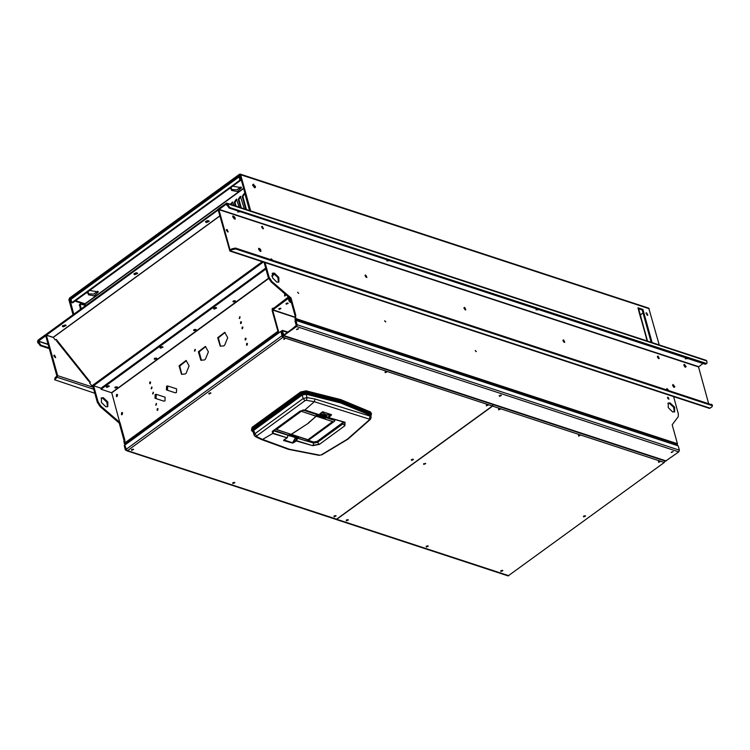 <?xml version="1.0" encoding="UTF-8"?>
<svg xmlns="http://www.w3.org/2000/svg" width="750" height="750" viewBox="0 0 750 750"><rect width="100%" height="100%" fill="white"/><g stroke="black" fill="none" stroke-linecap="round" stroke-linejoin="round"><path stroke-width="1.12" d="M93.619 385.847L98.044 401.784L100.856 406.106L119.962 422.587L124.753 439.894L125.044 443.25L126.066 444.197M73.744 314.166L69.75 298.978L239.709 175.144M105.881 406.762L101.456 402.459L101.419 397.828L103.359 397.678L107.784 401.991L107.831 406.622L105.881 406.762M80.456 309.272L79.472 304.509L80.194 303.994L81.178 308.747M133.097 449.175L131.569 449.597M234.347 482.381L232.819 482.803M335.597 515.597L334.069 516.019M347.859 519.619L346.331 520.041M427.791 545.841L426.262 546.262M502.397 570.309L500.869 570.731M412.894 459.206L411.516 459.591M186.412 360.637L179.738 366.066L181.903 374.391M205.734 346.556L199.059 351.975L201.225 360.309M225.056 332.466L218.381 337.894L220.538 346.219M158.044 408.872L157.575 410.325M156.609 403.688L156.131 405.131M153.488 392.438L153.009 393.891M152.044 387.253L151.566 388.697M150.647 382.209L150.169 383.653M247.491 343.669L247.022 345.113M246.056 338.484L245.578 339.928M242.934 327.234L242.456 328.688M241.491 322.05L241.012 323.494M240.094 317.006L239.616 318.45M195.366 349.603L194.897 351.047M126.178 444.113L125.362 443.278L111.797 392.85L101.1 389.203L100.856 388.341L265.716 268.144M160.106 347.241L162.6 346.762M213.778 308.119L216.272 307.641M106.444 386.363L108.928 385.884M108.966 385.894L106.256 386.878L106.997 387.328L109.359 386.231L108.966 385.894M101.1 389.203L265.959 269.006M234.863 300.694L232.941 301.594L233.616 301.988L235.538 301.088L234.863 300.694M195.506 329.381L193.584 330.281L194.25 330.675L196.181 329.775L195.506 329.381M156.15 358.078L154.219 358.969L154.894 359.363L156.825 358.463L156.15 358.078M116.794 386.766L114.862 387.666L115.537 388.05L117.469 387.159L115.322 387M215.953 307.538L213.591 308.634L214.341 309.084L216.694 307.987L215.953 307.538M162.281 346.659L159.928 347.756L160.669 348.206L163.022 347.109L162.281 346.659M288.488 296.944L273.337 308.522M279.037 308.625L280.481 308.231M286.191 303.412L287.634 303.009M273.159 308.072L272.081 308.841L272.653 309.028M278.231 333.328L278.062 331.978M272.081 308.841L272.269 309.525M186.075 373.275L189.084 365.897L186.066 360.506L179.025 365.831L181.537 374.288L185.006 374.062L186.075 373.275M205.397 359.194L208.406 351.816L205.378 346.416L198.347 351.75L200.859 360.206L204.328 359.972L205.397 359.194M224.719 345.113L227.728 337.734L224.7 332.334L217.669 337.659L220.181 346.125L223.65 345.891L224.719 345.113M154.95 398.212L163.837 401.128L164.963 400.884L165.131 397.191L156.244 394.275L155.119 394.519L154.95 398.212L156.084 397.978L156.244 394.275M166.406 389.869L175.284 392.784L176.409 392.541L176.578 388.847L167.7 385.931L166.566 386.166L166.406 389.869L167.531 389.625L167.7 385.931M157.669 410.259L157.744 408.6L157.238 408.703L157.162 410.372L157.669 410.259M156.225 405.075L156.3 403.406L155.719 405.178L156.225 405.075M153.112 393.825L153.178 392.166L152.597 393.938L153.112 393.825M151.669 388.641L151.744 386.972L151.163 388.744L151.669 388.641M150.262 383.588L150.338 381.928L149.831 382.031L149.756 383.7L150.262 383.588M247.116 345.056L247.191 343.387L246.684 343.5L246.609 345.169L247.116 345.056M245.672 339.862L245.747 338.203L245.241 338.306L245.166 339.975L245.672 339.862M242.559 328.622L242.634 326.953L242.119 327.066L242.044 328.734L242.559 328.622M241.116 323.428L241.191 321.769L240.684 321.872L240.609 323.541L241.116 323.428M239.719 318.384L239.784 316.725L239.203 318.497L239.719 318.384M194.991 350.991L195.066 349.322L194.484 351.094L194.991 350.991M284.831 293.794L284.531 295.988L285.741 294.581M117.103 396.469L117.197 394.387L116.559 394.519L116.466 396.6L117.103 396.469M122.138 414.628L122.231 412.547L121.603 412.688L121.509 414.769L122.138 414.628M284.925 295.978L285.281 294.178M285.431 294.309L285.122 295.884M235.078 300.759L233.175 301.088M234.919 300.712L233.372 300.947M195.703 329.447L193.828 329.775M195.544 329.4L194.016 329.634M156.337 358.134L154.481 358.453M156.178 358.078L154.669 358.322M116.963 386.822L115.134 387.131M292.781 328.444L296.231 325.387L295.172 321.544L295.078 315.797L290.278 298.5L271.181 282.019L268.359 277.688L264.084 262.266M249.778 210.656L239.953 175.237M647.672 315.169L646.106 313.022M668.419 399.075L667.434 397.725M278.466 282.216L277.913 277.528L273.684 273.591L272.137 273.525M674.231 412.031L673.678 407.353L669.45 403.406L667.903 403.35M651.225 342.347L642.234 309.947L638.231 308.634M294.788 317.062L295.5 316.537L296.081 318.628L295.397 320.822L296.363 325.837L283.837 334.969L282.216 330.684L281.681 331.078L283.312 335.766L296.541 326.494L297.131 324.759L295.931 320.428L678.197 445.828L679.397 450.15L678.797 451.884L665.569 461.156L283.312 335.766M673.584 396.591L678.413 413.991L678.216 416.709L672.197 424.791L677.456 443.738L677.316 445.538M657.375 356.719L658.716 358.566M657.394 356.906L658.547 358.491M562.931 340.481L564.281 342.328L563.119 339.994L563.634 339.956L564.797 342.3L564.291 342.338M562.95 340.669L564.113 342.262M463.988 308.025L465.338 309.872L464.184 307.538L464.691 307.5L465.863 309.844L465.347 309.881M464.006 308.212L465.169 309.806M365.053 275.569L366.394 277.425M365.072 275.756L366.225 277.35M261.609 226.894L262.959 228.741L261.806 226.406L262.312 226.369L263.484 228.713L262.969 228.75M261.628 227.081L262.791 228.675M270.609 259.341L271.331 259.856M270.628 259.519L271.059 259.762M666.366 389.156L667.097 389.681M666.384 389.344L666.816 389.587M265.031 262.575L269.081 277.162L271.894 281.494L291 297.975L295.8 315.272L295.5 316.537M668.006 397.144L668.981 399.103L668.006 397.144M297.712 292.509L298.706 293.316L297.712 292.509M384.759 321.066L385.744 321.863L384.759 321.066M475.35 350.775L476.334 351.581L475.35 350.775M672.684 411.975L668.259 407.662L668.222 403.031L670.163 402.891L674.587 407.194L674.625 411.825L672.684 411.975M276.919 282.15L272.503 277.838L272.456 273.206L274.397 273.066L278.822 277.378L278.869 282.009L276.919 282.15M73.031 314.691L68.916 299.85L69.506 298.116L239.475 174.281L240.666 174.713L250.725 210.966M659.269 344.981L648.731 308.147L240.178 174.131M646.594 312.881L647.766 315.225L647.25 315.262L646.078 312.919L646.594 312.881M253.641 184.238L254.625 187.781L252.6 185.044L253.641 184.238M647.222 341.034L637.978 307.791L642.956 309.431L652.163 342.656M645.975 313.041L647.616 315.291M298.538 293.353L297.694 292.209M385.575 321.909L384.741 320.756M476.166 351.628L475.331 350.475M252.928 184.491L252.6 185.137M255.469 186.45L252.994 184.444L252.806 185.569L255.281 187.584L255.469 186.45M254.503 187.734L255.216 187.622M254.784 186.806L253.847 186.497L253.491 185.044L254.775 186.066L254.606 186.928M254.072 185.316L253.35 185.681M254.4 186.713L253.631 185.634M646.519 339.103L645.375 333.403M640.763 318.337L638.297 308.878M643.069 312.947L640.312 314.962M240.497 177.216L239.738 177.112L240.656 180.412L239.944 180.178L239.034 176.878L239.147 176.156L240.262 176.344M92.906 386.363L97.322 402.3L100.144 406.631L100.856 406.106M48.15 344.541L38.212 341.278L45.731 335.803L56.916 376.144L55.172 377.606L54.694 379.753L57.066 377.269L57.628 375.628L46.444 335.287L45.309 334.875L38.062 340.162L37.5 341.803L40.191 345.684L40.903 345.169L49.069 347.841M54.553 355.2L55.725 357.544L55.209 357.581L54.038 355.238L54.553 355.2M55.2 357.572L53.85 355.725M54.694 379.753L94.828 393.291M38.212 341.278L40.903 345.169M49.294 348.675L40.191 345.684M125.241 444.797L124.322 443.766L124.041 440.419L119.241 423.113L100.144 406.631M107.428 406.828L106.875 402.141L102.647 398.203L101.1 398.137M638.587 308.756L647.569 341.147M88.425 293.766L93.562 294.103L97.8 291.169M87.928 291.684L88.566 293.466L86.475 292.744M231.553 189.488L236.691 189.816L240.928 186.891M231.056 187.406L231.694 189.188L229.603 188.466M218.203 210.15L229.847 251.034L232.172 249.684L235.744 248.963L235.5 248.1L231.938 248.822L230.1 249.966L218.916 209.625L226.359 204.066L229.125 208.031L229.838 207.516L706.809 363.609L707.062 362.091L706.284 360.403L226.678 203.081L218.766 208.509L218.203 210.15M227.662 231.909L226.322 230.062M260.522 251.409L258.534 248.756M234.722 219.084L232.734 216.431M674.025 387.319L672.75 384.909M685.266 367.144L683.991 364.734M227.681 231.919L226.509 229.575L227.025 229.537L228.188 231.881L227.681 231.919M703.013 363.488L698.522 366.956L708.6 403.294M234.938 217.369L235.247 219.056L233.887 218.438L232.922 215.944L234.938 217.369L234.225 217.894M259.041 249.947L258.722 248.269L260.091 248.888L261.047 251.381L259.041 249.947M686.081 366.45L685.678 367.087L683.888 364.913L684.281 364.275L686.081 366.45L685.359 366.966M674.841 386.625L674.447 387.262L672.647 385.087L673.041 384.45L674.841 386.625L674.128 387.141M666.413 389.456L667.069 388.631L668.362 390.094M270.647 259.631L271.312 258.816L272.597 260.269M365.747 275.044L366.919 277.387L366.412 277.425L365.241 275.081L365.747 275.044M658.078 356.194L659.241 358.538L657.562 356.231L658.078 356.194M235.5 248.1L712.256 404.869L712.5 405.741L235.744 248.963M229.847 251.034L709.453 408.366L711.778 407.016L712.5 405.741M229.838 207.516L226.678 203.081M706.809 363.609L705.169 364.191L229.125 208.031M237.75 211.463L239.409 211.406M386.953 260.409L388.612 260.353M536.166 309.356L537.825 309.3M685.378 358.303L687.038 358.247M240.553 211.781L237.619 211.969L238.238 211.031M389.756 260.728L386.831 260.916L387.45 259.969M538.969 309.675L536.034 309.862L536.663 308.916M688.181 358.622L685.247 358.8L685.875 357.863M290.278 298.5L291 297.975M295.078 315.797L295.8 315.272M119.241 423.113L119.962 422.587M124.041 440.419L124.753 439.894M123.75 441.675L124.462 441.159M298.416 328.725L296.887 329.147M500.916 395.147L499.387 395.578M673.041 451.613L671.512 452.034M89.625 290.447L98.344 291.947L94.041 295.828L88.359 294.722L88.566 293.466M75.6 300.666L85.031 303.759L85.341 305.719M232.753 186.169L241.472 187.669L237.169 191.55L231.487 190.434L231.694 189.188M71.559 298.556L70.997 299.306L71.916 302.606L72.619 302.841L240.656 180.412M71.916 302.606L239.944 180.178M240.563 207.637L238.247 199.284L240.328 196.275L244.35 208.875M245.766 209.344L242.184 196.416L244.266 193.406L245.044 194.334L249.553 210.581M135.9 273.806L135.881 272.719M206.681 221.728L206.841 220.697M235.359 205.931L234.309 202.153L236.391 199.144L239.147 207.169M230.306 204.272L232.453 202.012L233.934 205.463M246.478 209.578L242.897 196.65L244.594 193.594M241.275 207.872L238.959 199.519L240.656 196.463M136.547 273.591L136.641 272.766M207.403 221.672L207.703 220.566M236.072 206.166L235.022 202.387L236.719 199.331M231.009 204.506L232.791 202.191M80.194 303.994L85.228 305.316M642.956 309.431L642.234 309.947M647.522 341.128L646.725 339.169M122.644 412.987L122.1 414.656M116.859 396.591L117.506 394.622M117.609 394.819L117.066 396.497M121.903 414.759L122.55 412.791M301.144 411.347L276.431 429.488L291.216 434.344L307.866 423.544L316.059 416.25L301.275 411.3M307.866 423.544L314.859 417.431M308.663 422.634L316.284 416.212L332.672 421.603L307.697 439.856L276.3 429.441L301.341 411.309L332.7 421.594M308.756 422.981L291.394 434.353L307.894 439.697M370.284 413.372L370.716 412.856L340.997 400.519L306.384 391.753L300.928 392.887L300.666 391.95L306.122 390.816L340.734 399.581L370.453 411.909L371.541 413.766L370.453 411.909M252.056 427.359L251.409 430.284L252.056 427.359L300.666 391.95M253.181 431.831L253.416 429.647L252.319 428.297L300.928 392.887L301.275 393.581L306.375 392.522L306.122 390.816M371.062 416.887L370.191 415.256L340.603 402.966L306.131 394.237L302.194 395.053L301.837 394.359L253.416 429.647L253.819 430.303L253.153 431.737L254.091 435.084L254.766 433.744L303.141 398.494L307.059 397.566L314.972 399.037L370.463 416.212L371.147 417.581L370.331 419.428L314.363 401.719L314.972 399.037M284.269 439.706L287.119 437.803L272.681 433.463L272.681 431.062L300.019 411.141L304.884 409.997L319.069 414.647L304.894 410.006L314.363 401.719L306.497 400.266L305.006 400.697L256.678 435.9L256.622 436.603L262.575 439.444L261.412 439.491L288.497 449.344L319.031 455.325L321.244 454.856L347.362 439.237L369.572 419.644M319.031 455.325L321.244 454.856M253.191 431.869L252.581 431.644L253.219 431.962L252.647 431.672L252.722 428.962L301.275 393.591L301.837 394.359L306.141 393.469L340.641 402.206L370.266 414.497L369.581 418.8M306.497 400.266L307.059 397.566L306.131 394.237L306.375 392.522L340.959 401.288L370.641 413.606L370.837 416.062L371.541 413.766M256.678 435.9L254.766 433.744L253.819 430.303L302.194 395.053L303.141 398.494L305.006 400.697M254.091 435.094L255.384 436.622L256.622 436.603M272.812 431.081L272.278 431.531L272.691 433.463L262.575 439.444L289.397 449.213L319.706 455.138M343.416 421.969L342.778 423.478L344.644 425.541L344.728 422.306L326.7 417.188L326.494 416.569L328.603 417.572L328.087 417.047L330.544 414.984L326.541 414.825L331.462 414.637L331.059 415.491L330.544 414.984L331.163 414.703L322.856 411.881L319.069 414.647L322.022 412.162M322.35 411.975L322.847 411.881M322.875 411.881L331.462 414.637M326.128 415.275L326.353 416.831L326.381 415.087L330.544 414.984M325.978 415.528L326.409 416.653M329.587 418.041L326.484 416.953M320.306 413.747L326.006 415.613M326.541 414.825L321.731 412.528M300.019 411.141L304.397 410.034M318.863 414.741L304.012 409.959L317.147 414.253M304.481 410.053L300.234 411.103L272.85 431.062L299.766 411.488M273.788 430.912L287.972 435.159L273.788 430.509L272.906 433.153L287.109 437.803L288.103 435.234L273.412 430.697M272.681 431.062L272.269 431.55M287.109 437.803L287.963 435.553M292.491 443.034L293.363 442.069L293.812 442.622L292.491 443.034L283.566 440.531L284.025 439.884M289.556 435.956L288.084 435.169M307.453 440.944L313.8 442.678L312.994 445.341L319.088 444.159L317.372 441.984L313.8 442.678L313.631 442.059L308.428 440.353M313.631 442.059L317.194 441.337L343.472 422.091M343.369 421.941L342.984 423.816L317.569 442.331L313.781 443.081L296.944 438.131M293.363 442.069L295.669 438L293.363 442.069L295.941 440.456L296.644 440.719L293.812 442.622M296.756 438.113L295.941 440.456L296.4 441.028L312.759 445.659L319.378 444.366L344.944 425.747L344.953 422.203L328.603 417.572L331.059 415.491M284.016 439.969L292.613 442.791L295.341 437.963M312.759 445.659L296.644 440.719L297.478 438.469L297.037 438.056M281.212 331.153L282.441 330.338L287.381 332.381L282.928 330.919M671.381 452.166L673.219 451.659M499.256 395.709L501.094 395.194M296.756 329.278L298.594 328.772M673.191 451.65L671.269 452.55L673.191 451.65M499.462 396.366L501.384 395.466L499.462 396.366M298.566 328.762L296.644 329.662L298.566 328.762M282.656 336.131L280.837 331.434L124.791 445.125L126.553 449.831M283.575 335.85L282.938 337.341L281.822 336.188L282.75 336.694L283.556 335.841M285.534 338.287L283.903 339.45L285.506 338.278M282.113 335.953L282.684 335.541L281.438 330.994L280.903 331.378L282.113 335.953L283.003 336.244M124.809 445.209L126.009 449.531M493.003 404.55L492.366 406.041L336.188 519.459L126.759 450.769L126.75 450.094M411.525 460.434L413.456 459.534L411.525 460.434M334.144 516.806L336.075 515.906L334.144 516.806M486.403 405.881L488.325 404.981L486.403 405.881M385.153 372.666L387.075 371.766L385.153 372.666M232.894 483.591L234.825 482.7L232.894 483.591M131.644 450.384L133.575 449.484L131.644 450.384M209.025 394.003L210.956 393.103L209.025 394.003M282.684 335.541L283.191 335.709M126.347 450.384L125.381 449.897L124.181 445.566L124.716 445.181M125.456 450.094L125.916 449.503M126.572 449.859L126.019 449.681M126.066 449.672L127.463 450.619L126.759 450.769M336.891 519.309L127.463 450.619L282.938 337.341L282.75 336.694M411.319 459.778L413.156 459.262M208.819 393.347L210.656 392.841M131.447 449.728L133.275 449.213M232.697 482.934L234.525 482.428M333.947 516.15L335.775 515.644M423.581 463.791L425.709 463.556L423.778 464.447L425.391 463.275M493.181 404.606L492.534 406.097L336.366 519.525L508.134 575.869L664.312 462.441L664.95 460.95M498.656 409.894L500.588 409.003L498.656 409.894M346.406 520.828L348.328 519.928L346.406 520.828M426.337 547.05L428.269 546.15L426.337 547.05M578.587 436.116L580.519 435.225L578.587 436.116M658.519 462.338L660.45 461.438L658.519 462.338M583.65 516.891L585.581 515.991L583.65 516.891M500.944 571.519L502.875 570.619L500.944 571.519M346.2 520.172L348.038 519.666M426.131 546.394L427.969 545.887M583.444 516.234L585.281 515.728M500.738 570.862L502.575 570.356M672.572 385.35L673.819 387.253M683.812 365.175L685.05 367.078M274.078 430.266L288.572 435.188L289.172 434.803L288.572 435.15L274.312 430.472M283.519 433.491L288.544 435.15M289.2 434.756L298.416 437.362L297.722 438.188L298.134 437.306M289.116 434.803L290.128 434.644M298.397 437.372L298.406 437.85M306.309 440.963L300.647 439.116M306.441 441.009L307.706 440.812L334.669 421.134L307.65 440.812M307.725 440.766L306.366 441.028M334.669 421.134L334.772 419.55M334.537 419.484L334.734 420.253L326.034 417.384L325.556 418.059L326.081 417.638L325.509 415.453L326.034 417.384M325.556 418.059L324.572 418.303L316.284 415.584L316.988 414.422L303.319 409.95M325.322 417.516L324.572 418.303M324.628 418.097L324.478 417.544M318.975 414.694L317.147 415.087L325.116 417.675L325.594 416.887L319.387 414.516M325.594 416.887L325.116 415.322M317.503 414.356L316.837 414.6M316.997 415.041L324.966 417.703L325.631 417.216L319.134 414.713M316.959 415.012L325.134 417.628M319.641 414.309L325.397 416.531L325.087 415.312M324.637 418.106L316.228 415.059M307.913 439.819L332.738 421.734M289.406 434.691L289.012 435.534L289.613 435.159L297.516 437.747L297 438.113L297.6 437.541L289.594 434.644M297.609 437.644L297.497 437.1L297.591 437.644M289.012 435.534L296.925 438.122M201.478 360.347L199.106 351.825M278.934 332.812L272.616 310.022L288.188 298.491L289.097 301.209L289.697 301.031L289.8 298.716L287.822 297.975L272.7 308.991L272.137 310.631L278.4 333.206M289.697 301.031L291.112 301.5M288.497 297.834L289.688 298.697M285.356 338.241L283.828 338.663M386.606 371.456L385.078 371.878M286.228 304.228L288.159 303.337L286.228 304.228M279.075 309.45L281.006 308.55L279.075 309.45M291.469 302.766L289.097 301.209M290.044 302.306L291.291 302.147M289.875 301.088L290.587 301.913L289.875 301.088M286.031 303.572L287.859 303.066M278.869 308.784L280.706 308.278M487.856 404.662L486.328 405.094M500.109 408.684L498.581 409.116M580.041 434.906L578.513 435.328M659.981 461.128L658.453 461.55M62.503 325.725L65.784 325.134M62.597 325.763L62.841 326.625L62.381 326.222L65.166 324.928L66.159 325.5L63.366 326.794L63.131 325.931M101.016 388.219L93.666 385.809L92.775 386.466L91.884 385.847L89.503 382.866L90.403 382.209L56.212 339.384L55.322 340.031L53.119 337.331L46.397 335.128L46.163 334.266L218.25 209.231M205.631 221.447L208.912 220.856M134.072 273.581L137.353 273M217.912 209.119L218.156 209.991L46.397 335.128M89.503 382.866L90.347 382.144M232.866 216.994L234.206 218.775M258.656 249.309L260.006 251.1M108.544 385.763L106.622 386.194M162.225 346.641L160.284 347.081M215.906 307.519L213.938 307.969M89.409 381.009L88.875 381.337L56.634 340.931L57.169 340.603M57.056 340.472L56.634 340.931M62.841 326.625L63.366 326.794M134.934 274.659L133.941 274.088L136.725 272.784L137.719 273.356L134.934 274.659L134.691 273.797M206.494 222.516L205.509 221.944L208.294 220.65L209.288 221.222L206.494 222.516L206.259 221.653M85.35 304.491L75.009 301.097M71.137 299.822L69.628 299.325M106.416 386.391L106.641 387.216M111.619 392.653L268.547 278.25M271.809 275.878L274.472 273.938M274.725 274.078L271.875 276.159M268.65 278.512L111.797 392.85M278.016 332.175L125.428 443.4M125.7 443.7L278.044 332.653M125.55 442.387L277.884 331.331M277.903 331.397L125.55 442.453M233.616 301.988L233.381 301.163M233.072 301.191L233.259 301.866M194.25 330.675L194.025 329.831M193.716 329.878L193.903 330.553M154.894 359.363L154.659 358.509M154.35 358.575L154.537 359.25M115.537 388.05L115.303 387.188M114.994 387.262L115.181 387.938M296.109 319.284L677.484 444.384M677.456 443.738L296.081 318.628M240.666 174.713L649.219 308.728M640.959 318.403L645.037 333.113M254.428 185.522L253.884 185.916M254.241 186.45L254.775 186.066M69.75 298.978L71.025 299.4M75.375 300.825L85.237 304.059M93.159 387.281L57.628 375.628M46.444 335.287L53.334 337.547M57.066 377.269L93.712 389.288M55.416 378.478L55.172 377.606M38.531 342.422L37.819 342.938M698.522 366.956L218.916 209.625M231.938 248.822L232.172 249.684M710.119 408.216L230.522 250.894M711.553 404.259L711.788 405.122M219 209.372L698.606 366.694M227.456 204.769L226.744 205.294M705.891 363.675L705.169 364.191M227.147 203.634L706.753 360.956M234.291 216.562L233.578 217.088M260.091 248.888L259.378 249.403M260.016 250.219L260.738 249.694M269.081 277.162L268.359 277.688M98.044 401.784L97.322 402.3M271.894 281.494L271.181 282.019M85.031 303.759L243.562 188.259M70.997 299.306L239.034 176.878M243.637 188.531L85.209 303.966M79.35 305.269L80.062 304.744M85.106 305.887L84.966 305.372M242.897 196.65L242.184 196.416M238.959 199.519L238.247 199.284M235.022 202.387L234.309 202.153M38.306 341.025L48.066 344.231M213.75 308.147L213.984 308.972M214.341 309.084L214.097 308.222M160.087 347.269L160.312 348.094M160.669 348.206L160.425 347.344M106.997 387.328L106.762 386.466M251.409 430.284L252.469 431.569M370.819 416.006L370.641 413.606M321.797 412.331L323.044 411.769M283.988 439.875L283.566 440.531M317.194 441.337L317.372 441.984L342.778 423.478L342.591 422.841M344.944 425.747L319.378 444.366M329.7 418.069L344.953 422.203M283.359 334.791L283.847 334.95M679.397 450.15L297.131 324.759M296.541 326.494L678.797 451.884M666.272 461.006L284.016 335.616M282.028 335.756L125.991 449.447M282.938 337.341L492.366 406.041M508.837 575.719L337.069 519.375M492.534 406.097L664.312 462.441M289.997 434.616L298.416 437.362M326.081 417.638L334.659 420.45M302.812 410.006L316.791 414.591M290.072 298.322L290.166 298.837M289.163 297.534L288.488 297.319M288.956 298.378L289.669 298.612M294.853 317.316L272.616 310.022M272.709 309.769L294.797 317.016M219.834 216.037L53.231 337.416M262.303 261.684L91.884 385.847M92.625 386.409L263.353 262.022M53.119 337.331L219.797 215.897M134.166 273.619L134.4 274.481M205.725 221.475L205.969 222.338M253.566 185.691L254.1 185.297M239.147 176.156L71.119 298.584M321.713 454.856L347.991 439.153L370.331 419.428M255.384 436.622L261.422 439.491M327.619 417.459L328.284 417.647M318.769 414.731L319.247 414.637M287.278 437.784L288.047 435.019M283.903 440.091L287.259 437.831M282.441 330.338L287.784 332.091M306.356 441.019L297.722 438.188M316.191 415.238L316.903 414.544M290.578 298.978L289.8 298.716M273.281 308.409L272.784 308.934"/></g></svg>
